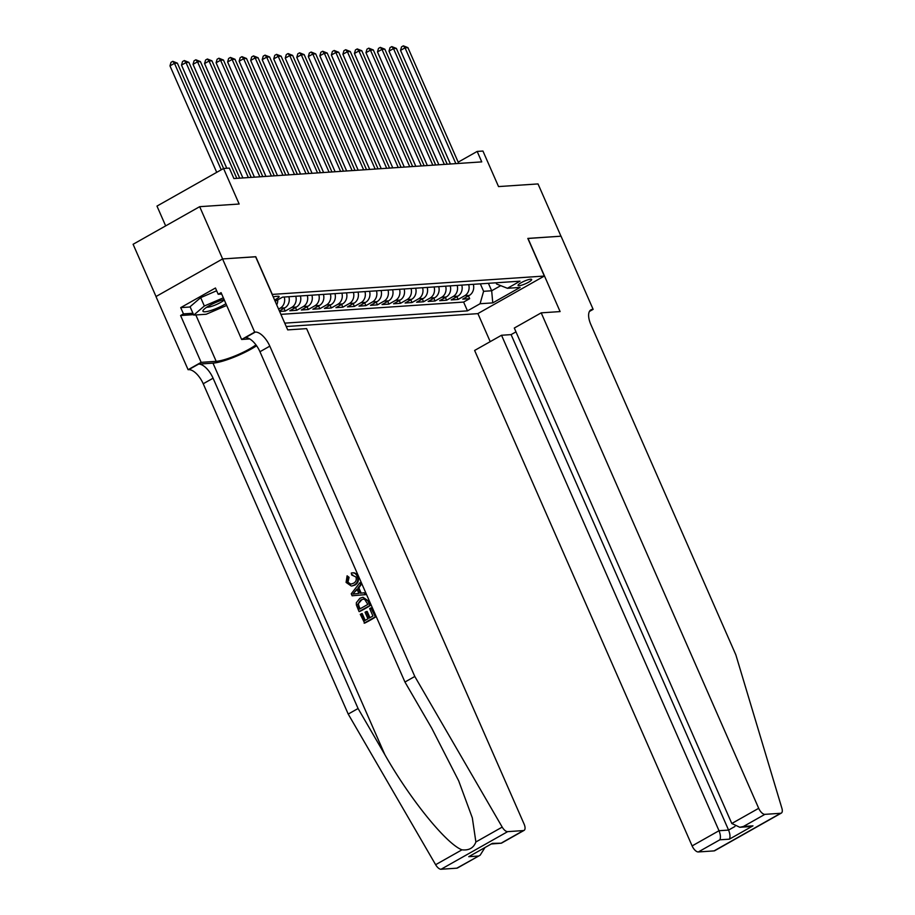 <?xml version="1.0" encoding="UTF-8"?>
<svg xmlns="http://www.w3.org/2000/svg" width="915" height="915" viewBox="0 0 915 915"><rect width="100%" height="100%" fill="white"/><g stroke="black" fill="none" stroke-linecap="round" stroke-linejoin="round"><path stroke-width="1.37" d="M530.62 279.212A7.446 1.418 156.3 0 0 522.659 281.923A7.446 1.418 156.3 0 0 518.039 285.457A7.446 1.418 156.3 0 0 519.102 285.72A7.446 1.418 156.3 0 0 527.051 283.01A7.446 1.418 156.3 0 0 531.672 279.475A7.446 1.418 156.3 0 0 530.62 279.212M286.235 326.529L477.756 313.651L544.334 276.044L272.132 294.424M156.03 296.529L133.098 244.282L199.676 206.676L239.158 204.022L223.557 168.486L156.98 206.092L165.661 225.891M544.334 276.044L527.818 238.415L560.964 236.196L538.02 183.926L498.538 186.58L482.937 151.044L477.173 151.433L458.175 162.161M255.617 256.795L222.619 258.934L199.676 206.676M279.613 311.443L285.206 311.066L283.993 308.309M300.394 295.945A9.299 8.075 -93.8 0 1 296.391 307.051L289.815 310.757L296.735 310.299L295.522 307.543M311.912 295.168A9.299 8.075 -93.8 0 1 307.92 306.273L301.344 309.991L308.263 309.522L307.051 306.765M323.441 294.39A9.299 8.075 -93.8 0 1 319.438 305.496L312.873 309.213L319.793 308.744L318.58 305.987M334.97 293.612A9.299 8.075 -93.8 0 1 330.967 304.729L324.402 308.435L331.322 307.966L330.109 305.21M346.499 292.846A9.299 8.075 -93.8 0 1 342.496 303.952L335.931 307.657L342.851 307.2L341.638 304.432M358.028 292.068A9.299 8.075 -93.8 0 1 354.025 303.174L347.46 306.88L354.38 306.422L353.167 303.666M369.557 291.29A9.299 8.075 -93.8 0 1 365.554 302.396L358.989 306.113L365.897 305.644L364.696 302.888M381.086 290.512A9.299 8.075 -93.8 0 1 377.083 301.63L370.518 305.335L377.426 304.867L376.225 302.11M392.615 289.746A9.299 8.075 -93.8 0 1 388.612 300.852L382.047 304.558L388.955 304.1L387.743 301.332M404.144 288.968A9.299 8.075 -93.8 0 1 400.141 300.074L393.564 303.78L400.484 303.322L399.272 300.566M415.673 288.191A9.299 8.075 -93.8 0 1 411.67 299.297L405.093 303.014L412.013 302.545L410.801 299.788M427.191 287.413A9.299 8.075 -93.8 0 1 423.199 298.53L416.622 302.236L423.542 301.767L422.33 299.011M438.72 286.647A9.299 8.075 -93.8 0 1 434.716 297.752L428.151 301.458L435.071 300.989L433.859 298.233M450.249 285.869A9.299 8.075 -93.8 0 1 446.246 296.975L439.68 300.68L446.6 300.223L445.388 297.466M461.778 285.091A9.299 8.075 -93.8 0 1 457.775 296.197L451.209 299.914L458.129 299.445L456.917 296.689M223.557 168.486L229.322 168.097L233.908 178.551L481.759 161.886L477.173 151.433M274.58 299.983A7.206 1.373 156.3 0 0 279.109 296.529A7.206 1.373 156.3 0 0 278.091 296.277L275.552 296.449A7.206 1.373 156.3 0 0 273.242 296.929M496.033 282.792L496.559 283.993L507.425 288.294L520.029 281.18L282.552 297.146L275.163 301.31M507.425 288.294L520.109 287.436L492.762 302.888L480.078 303.734L467.474 310.86L284.748 323.144M280.894 314.36L463.619 302.076L469.658 298.667L468.446 295.911M473.307 284.313A9.299 8.075 -93.8 0 1 469.303 295.419L462.738 299.136L469.658 298.667M468.697 284.622A9.299 8.075 86.2 0 1 464.694 295.739L458.129 299.445M457.168 285.4A9.299 8.075 86.2 0 1 453.165 296.506L446.6 300.223M445.639 286.178A9.299 8.075 86.2 0 1 441.636 297.284L435.071 300.989M434.11 286.955A9.299 8.075 86.2 0 1 430.107 298.061L423.542 301.767M422.581 287.722A9.299 8.075 86.2 0 1 418.578 298.839L412.013 302.545M411.052 288.5A9.299 8.075 86.2 0 1 407.049 299.605L400.484 303.322M399.535 289.277A9.299 8.075 86.2 0 1 395.532 300.383L388.955 304.1M388.006 290.055A9.299 8.075 86.2 0 1 384.003 301.161L377.426 304.867M376.477 290.821A9.299 8.075 86.2 0 1 372.474 301.939L365.897 305.644M364.948 291.599A9.299 8.075 86.2 0 1 360.945 302.705L354.38 306.422M353.419 292.377A9.299 8.075 86.2 0 1 349.416 303.483L342.851 307.2M341.89 293.155A9.299 8.075 86.2 0 1 337.887 304.26L331.322 307.966M330.361 293.932A9.299 8.075 86.2 0 1 326.358 305.038L319.793 308.744M318.832 294.699A9.299 8.075 86.2 0 1 314.829 305.816L308.263 309.522M307.303 295.476A9.299 8.075 86.2 0 1 303.3 306.582L296.735 310.299M295.774 296.254A9.299 8.075 86.2 0 1 291.782 307.36L285.206 311.066M279.384 310.917L284.862 307.829A9.299 8.075 -93.8 0 0 288.865 296.712M284.256 297.032A9.299 8.075 86.2 0 1 280.253 308.138L278.572 309.087M255.765 256.715L272.281 294.344M488.393 283.307L491.675 290.764L500.745 285.652M480.329 283.844L483.6 291.313L491.675 290.764L492.762 302.888M276.73 304.889A9.299 8.075 -93.8 0 0 277.725 299.868M463.619 302.076L467.474 310.86M480.078 303.734L483.6 291.313M221.213 169.813L174.479 63.341L177.361 63.146L223.592 168.474M216.718 172.352L169.973 65.88L174.479 63.341L172.798 61.328L177.361 63.146M169.973 65.88L171.002 62.346L172.798 61.328M224.061 299.434A15.12 2.882 156.3 0 0 203.37 310.002A15.12 2.882 156.3 0 0 202.913 311.134A15.12 2.882 156.3 0 0 211.342 310.345A15.12 2.882 156.3 0 0 225.925 303.7M226.691 305.427L206.195 314.257L193.74 315.092L190.068 306.731L200.682 297.638L216.661 290.764M193.74 315.092L204.342 305.999L223.352 297.821M200.682 297.638L204.342 305.999M206.801 307.188A10.351 1.979 156.3 0 0 215.3 305.004A10.351 1.979 156.3 0 0 224.301 300.006M375.47 617.03L370.93 607.903L375.47 617.03A30.298 5.776 156.3 0 1 364.673 623.126L360.27 614.32L362.203 613.565L365.188 620.37M369.946 617.682L367.212 611.46L366.297 611.517L369.191 618.117L372.931 616.001L369.683 608.601L370.93 607.903M359.069 611.586L359.584 611.552A30.298 5.776 156.3 0 0 370.381 605.456L368.413 600.961L362.992 597.278L367.899 600.995L369.866 605.49L359.069 611.586L356.37 604.987L356.335 602.733L359.892 598.273L362.992 597.278M351.269 586.012L346.087 582.409L347.105 575.798L348.203 577.388L347.368 581.791L350.765 584.159L353.293 583.335C355.889 582.066 356.781 579.95 355.969 576.988L351.726 574.997L351.303 573.03C353.899 572.424 355.844 573.453 357.147 576.118C358.543 580.133 357.525 583.13 354.082 585.108L352.092 585.955L354.997 585.04C358.303 583.084 359.183 580.099 357.639 576.084C356.393 573.419 354.574 572.378 352.172 572.962M347.368 581.791L348.043 581.746L349.072 577.331L347.105 575.798M456.814 868.186L480.158 855.193L457.489 867.992A6.977 3.203 -119.5 0 1 456.814 868.186L441.076 869.25A6.977 3.203 -119.5 0 1 435.632 864.709L348.215 714.077L358.074 708.507L213.081 378.204A16.276 7.469 60.5 0 0 198.578 364.113L212.989 363.141A30.298 5.776 156.3 0 0 256.612 345.767M358.074 708.507L384.872 754.692C410.012 799.115 446.417 844.042 461.961 849.829C468.983 850.595 473.627 847.976 475.88 841.972L472.334 817.907L458.69 780.861L431.754 728.214L404.945 682.03L259.952 351.726A16.276 7.469 60.5 0 0 245.46 337.635L255.319 332.065L254.679 332.111L222.562 258.945L255.594 256.726L287.71 329.892L306.616 328.622L524.101 824.083A6.977 3.203 60.5 0 1 524.078 830.385A6.977 3.203 60.5 0 1 523.403 830.58L507.665 831.644L441.076 869.25M352.126 595.779L365.634 594.624L364.284 592.783L365.108 594.659L352.126 595.779L351.257 593.778L359.87 582.706L360.693 584.582L357.994 587.888L360.338 593.229L364.284 592.783M361.185 593.137L358.852 587.83L361.208 584.548L359.87 582.706M348.215 714.077L203.222 383.762A16.276 7.469 60.5 0 0 188.73 369.671L188.101 369.717L155.973 296.551L222.562 258.945M404.945 682.03L414.804 676.471L269.811 346.156A16.276 7.469 60.5 0 0 255.319 332.065M475.88 841.972L502.209 827.103L414.804 676.471M193.557 314.646L180.587 315.526L183.469 313.891L192.939 313.262M221.693 294.047L218.193 294.275L215.448 288.008L180.713 307.623L183.469 313.891M218.193 294.275L221.075 292.651L241.629 339.476L254.679 332.111M188.101 369.717L201.14 362.351L216.192 361.334A26.169 4.998 156.3 0 0 255.96 344.875M180.587 315.526L201.14 362.351M249.749 338.939L241.629 339.476M502.209 827.103A6.977 3.203 60.5 0 0 507.665 831.644M180.713 307.623L190.194 306.982M480.158 855.193L484.801 847.816M478.316 856.051L468.755 856.692L492.327 843.378L501.409 843.184L491.63 843.962M352.698 574.814L351.726 574.997L352.607 574.94M348.203 577.388L349.072 577.331M354.082 585.108L354.997 585.04M351.303 573.03L353.144 572.813M355.306 593.812L358.863 593.4L356.976 589.123L352.938 594.075L355.306 593.766M357.994 587.888L358.852 587.83M354.677 591.948L357.891 589.066M367.841 604.426L364.639 599.302L363.324 599.142L360.647 600.057L357.731 604.369L359.538 609.115L367.841 604.426M360.647 600.057L361.562 600L357.731 604.369M358.417 606.565L359.103 606.519L358.44 604.323M360.098 608.795L359.103 606.519M361.517 613.61L364.616 620.69L367.944 618.814L365.051 612.226L366.297 611.517M374.944 617.065L364.147 623.161M515.98 331.859L511.096 334.615L501.523 335.256L474.622 350.456L692.117 845.918L719.018 830.717L728.58 830.077L734.939 826.485M501.523 335.256L719.018 830.717C720.551 834.686 720.826 837.705 719.831 839.81L698.328 851.957L714.055 850.893L780.644 813.286A6.977 3.203 60.5 0 0 781.319 813.092A6.977 3.203 60.5 0 0 781.902 808.288L735.854 654.877L590.861 324.573A16.276 7.469 -119.5 0 1 590.918 309.853A16.276 7.469 -119.5 0 1 592.508 309.396L593.137 309.35L561.021 236.184L527.852 238.483M527.989 238.403L560.106 311.58L541.2 312.85L758.695 808.311A6.977 3.203 60.5 0 0 764.906 814.35L780.644 813.286M593.137 309.35L589.42 311.455M477.893 313.571L490.211 341.65M541.2 312.85L514.299 328.039L731.794 823.5L758.695 808.311M781.319 813.092L714.741 850.698A6.977 3.203 -119.5 0 1 714.055 850.893M698.328 851.957A6.977 3.203 -119.5 0 1 692.117 845.918M511.096 334.615L728.58 830.077C730.124 834.034 730.387 837.065 729.392 839.169L719.831 839.81M764.906 814.35L743.403 826.497L739.789 827.274L731.794 823.5M743.403 826.497L752.976 825.845L749.362 826.634L739.789 827.274M236.825 178.345L186.008 62.563L188.89 62.369L239.707 178.15M226.783 168.269L181.502 65.114L186.008 62.563L184.327 60.55L188.89 62.369M181.502 65.114L182.531 61.568L184.327 60.55M248.354 177.579L197.537 61.797L200.419 61.602L251.236 177.384M242.898 177.945L193.031 64.336L197.537 61.797L195.856 59.784L200.419 61.602M193.031 64.336L194.06 60.79L195.856 59.784M259.883 176.801L209.055 61.019L211.937 60.825L262.765 176.606M254.427 177.167L204.56 63.558L209.055 61.019L207.385 59.006L211.937 60.825M204.56 63.558L205.578 60.024L207.385 59.006M271.412 176.023L220.584 60.241L223.466 60.047L274.294 175.829M265.956 176.389L216.089 62.78L220.584 60.241L218.914 58.228L223.466 60.047M216.089 62.78L217.107 59.246L218.914 58.228M282.941 175.245L232.113 59.464L234.995 59.269L285.823 175.051M277.485 175.611L227.618 62.003L232.113 59.464L230.443 57.451L234.995 59.269M227.618 62.003L228.636 58.468L230.443 57.451M294.47 174.479L243.642 58.697L246.524 58.503L297.352 174.285M289.014 174.845L239.147 61.236L243.642 58.697L241.96 56.673L246.524 58.503M239.147 61.236L240.165 57.691L241.96 56.673M305.999 173.701L255.171 57.92L258.053 57.725L308.881 173.507M300.543 174.067L250.676 60.459L255.171 57.92L253.489 55.907L258.053 57.725M250.676 60.459L251.694 56.924L253.489 55.907M317.528 172.924L266.7 57.142L269.582 56.947L320.41 172.729M312.072 173.29L262.205 59.681L266.7 57.142L265.018 55.129L269.582 56.947M262.205 59.681L263.223 56.147L265.018 55.129M329.057 172.146L278.229 56.364L281.111 56.17L331.939 171.951M323.601 172.512L273.722 58.903L278.229 56.364L276.547 54.351L281.111 56.17M273.722 58.903L274.752 55.369L276.547 54.351M340.574 171.38L289.758 55.586L292.64 55.403L343.457 171.185M335.13 171.745L285.251 58.137L289.758 55.586L288.076 53.573L292.64 55.403M285.251 58.137L286.281 54.591L288.076 53.573M352.103 170.602L301.287 54.82L304.169 54.626L354.986 170.407M346.659 170.968L296.78 57.359L301.287 54.82L299.605 52.807L304.169 54.626M296.78 57.359L297.81 53.825L299.605 52.807M363.632 169.824L312.816 54.042L315.686 53.848L366.515 169.63M358.177 170.19L308.309 56.581L312.816 54.042L311.134 52.029L315.686 53.848M308.309 56.581L309.327 53.047L311.134 52.029M375.161 169.046L324.333 53.264L327.215 53.07L378.044 168.852M369.706 169.412L319.838 55.804L324.333 53.264L322.663 51.251L327.215 53.07M319.838 55.804L320.856 52.269L322.663 51.251M386.69 168.269L335.862 52.487L338.744 52.292L389.573 168.086M381.235 168.646L331.367 55.037L335.862 52.487L334.192 50.474L338.744 52.292M331.367 55.037L332.385 51.492L334.192 50.474M398.219 167.502L347.391 51.72L350.273 51.526L401.102 167.308M392.764 167.868L342.896 54.26L347.391 51.72L345.71 49.707L350.273 51.526M342.896 54.26L343.914 50.714L345.71 49.707M409.748 166.724L358.92 50.943L361.802 50.748L412.631 166.53M404.293 167.09L354.425 53.482L358.92 50.943L357.239 48.93L361.802 50.748M354.425 53.482L355.443 49.948L357.239 48.93M421.277 165.947L370.449 50.165L373.331 49.97L424.16 165.752M415.822 166.313L365.954 52.704L370.449 50.165L368.768 48.152L373.331 49.97M365.954 52.704L366.972 49.17L368.768 48.152M432.806 165.169L381.978 49.387L384.86 49.193L435.689 164.975M427.351 165.535L377.483 51.938L381.978 49.387L380.297 47.374L384.86 49.193M377.483 51.938L378.501 48.392L380.297 47.374M444.335 164.403L393.507 48.621L396.389 48.426L447.206 164.208M438.88 164.769L389.001 51.16L393.507 48.621L391.826 46.608L396.389 48.426M389.001 51.16L390.03 47.614L391.826 46.608M455.853 163.625L405.036 47.843L407.918 47.649L458.735 163.43M450.409 163.991L400.53 50.382L405.036 47.843L403.355 45.83L407.918 47.649M400.53 50.382L401.559 46.848L403.355 45.83M469.303 295.419L464.694 295.739M457.775 296.197L453.165 296.506M446.246 296.975L441.636 297.284M434.716 297.752L430.107 298.061M423.199 298.53L418.578 298.839M411.67 299.297L407.049 299.605M400.141 300.074L395.532 300.383M388.612 300.852L384.003 301.161M377.083 301.63L372.474 301.939M365.554 302.396L360.945 302.705M354.025 303.174L349.416 303.483M342.496 303.952L337.887 304.26M330.967 304.729L326.358 305.038M319.438 305.496L314.829 305.816M307.92 306.273L303.3 306.582M296.391 307.051L291.782 307.36M284.862 307.829L280.253 308.138M384.872 754.692L212.989 363.141M259.952 351.726L269.811 346.156M213.081 378.204L203.222 383.762M468.755 856.692L492.327 843.378M501.9 842.726L523.403 830.58M435.632 864.709L461.961 849.829M198.578 364.113L188.73 369.671M195.821 314.943L216.192 361.334M752.976 825.845L729.392 839.169M589.706 310.974L592.508 309.396M501.409 843.184L524.078 830.385"/></g></svg>
